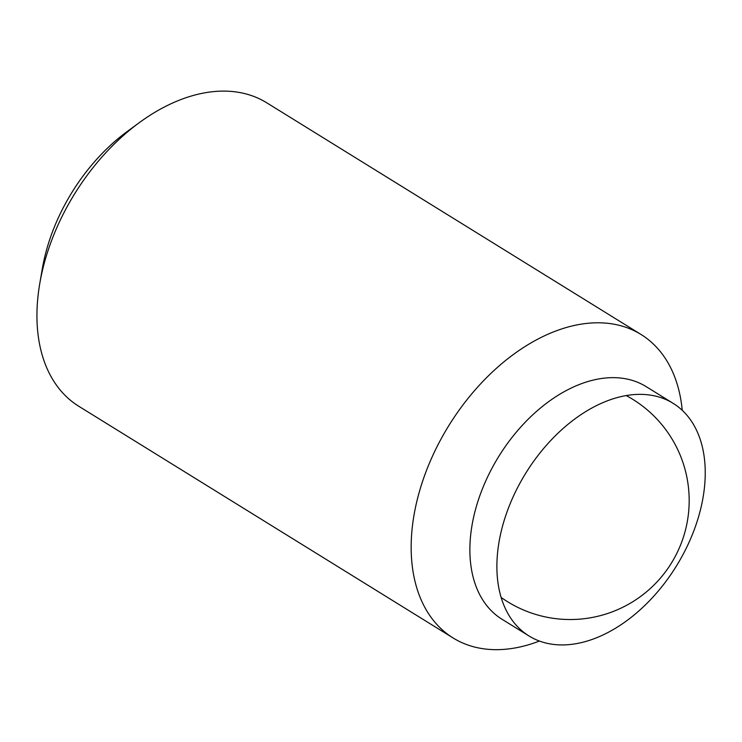 <?xml version="1.0" encoding="UTF-8"?>
<svg xmlns="http://www.w3.org/2000/svg" width="742" height="742" viewBox="0 0 742 742"><rect width="100%" height="100%" fill="white"/><g stroke="black" fill="none" stroke-linecap="round" stroke-linejoin="round"><path stroke-width="1.11" d="M539.406 641.051A178.479 115.437 -58.2 0 1 453.112 637.972L78.875 406.328A178.479 115.437 -58.2 0 1 39.79 283.463A178.479 115.437 -58.2 0 1 46.347 255.944A178.479 115.437 -58.2 0 1 139.338 122.625A178.479 115.437 -58.2 0 1 266.749 102.804L640.986 334.447A178.479 115.437 -58.2 0 1 682.232 410.317M139.338 122.625L127.179 131.538A152.101 98.371 121.8 0 0 47.933 245.148A152.101 98.371 121.8 0 0 42.34 268.595L39.79 283.463M453.112 637.972A178.479 115.437 -58.2 0 1 420.584 487.587A178.479 115.437 -58.2 0 1 640.986 334.447M529.046 635.996L502.037 619.282A136.834 88.502 -58.2 0 1 477.097 503.985A136.834 88.502 -58.2 0 1 646.069 386.582L673.077 403.296A136.834 88.502 -58.2 0 1 698.018 518.593A136.834 88.502 -58.2 0 1 529.046 635.996A136.834 88.502 -58.2 0 1 504.106 520.698A136.834 88.502 -58.2 0 1 673.077 403.296M501.165 597.458A118.989 118.989 0 0 0 684.041 535.13A118.989 118.989 0 0 0 626.155 395.532"/></g></svg>
